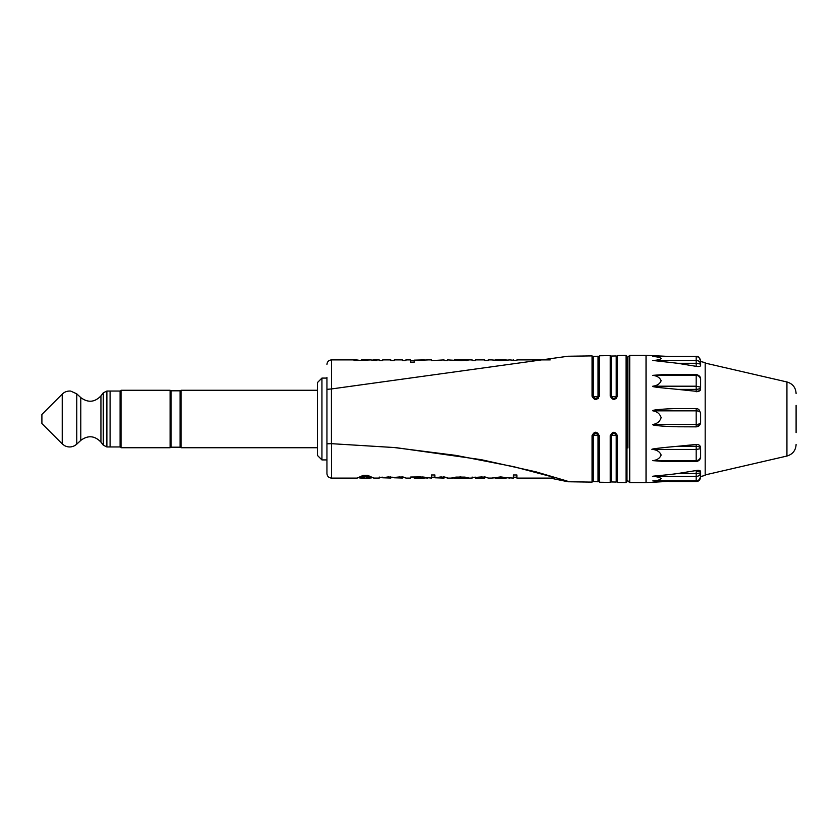 <?xml version="1.0" encoding="UTF-8"?>
<svg xmlns="http://www.w3.org/2000/svg" width="838" height="838" viewBox="0 0 838 838"><rect width="100%" height="100%" fill="white"/><g stroke="black" fill="none" stroke-linecap="round" stroke-linejoin="round"><path stroke-width="1.26" d="M321.939 459.915L321.939 378.085L317.393 382.631L317.393 455.369L321.939 459.915L326.946 459.915L326.946 443.815L326.946 473.554C327.208 476.319 328.726 477.828 331.492 478.1L331.492 443.679L393.975 447.513L455.998 455.401L513.736 466.682L550.901 476.529L554.295 478.1L516.878 478.1L516.878 474.978L513.432 474.978L513.432 478.1L500.705 477.293L491.55 478.089L500.705 476.916L509.829 478.089M110.092 446.958L120.096 446.958L120.096 391.042L110.092 391.042L110.092 446.958L110.092 391.042L106.887 391.042L106.887 446.958L110.092 446.958M41.9 423.546L62.232 443.899L62.232 394.101L41.9 414.454L41.9 423.546M317.393 447.733L181.008 447.733L181.008 390.267L317.393 390.267M180.097 421.147L180.097 447.188L171.004 447.188L171.004 390.812L180.097 390.812L180.097 421.147M121.007 418.969L121.007 390.267L170.104 390.267L170.104 447.733L121.007 447.733L121.007 418.969M465.247 359.994L460.209 360.591L455.254 359.994M454.437 478.006L465.247 478.006L460.209 477.409L454.437 478.006M361.188 359.921L369.589 359.921M418.675 360.256L424.311 359.911L418.675 360.256M424.269 359.9L414.161 360.141M495.111 359.911L506.278 359.911L500.705 360.57L495.143 359.9L506.246 359.9M361.178 478.079L369.6 478.079L365.378 476.361L361.178 478.079L358.936 477.849M424.248 478.1L419.576 477.482L414.161 478.1L424.269 478.1M506.225 478.1L500.705 477.43L495.143 478.1L506.246 478.1M445.313 477.189L443.407 476.78M427.872 478.079L410.714 477.021L420.425 476.916L431.455 478.1L431.455 474.978L434.901 474.978L434.901 477.419L431.455 477.388M421.943 476.948L424.258 477.126M369.589 477.168L366.656 477.168L369.6 477.168L365.378 475.481L361.178 477.168L364.111 477.168L361.188 477.168M382.662 477.189L379.216 477.388M390.822 477.136L390.246 476.77M403.906 477.189L401.852 476.77M465.415 477.189L455.306 477.189M456.165 477.094L464.661 477.094M475.544 477.189L472.098 477.388M485.967 477.189L484.06 476.78M593.273 481.682L593.273 435.488A3.635 0.953 180 0 1 598.049 435.498L598.049 481.756L593.273 481.682M593.273 435.488C594.865 432.586 596.457 432.586 598.049 435.498M611.447 481.965L611.447 435.54A3.635 0.953 180 0 1 616.234 435.561L616.234 482.039L611.447 481.965M611.447 435.54C613.049 432.638 614.642 432.638 616.234 435.561M598.049 398.72L598.049 396.384A3.635 1.309 -0 0 1 593.273 396.405L593.273 356.318L598.049 356.244L598.049 396.384C596.457 399.213 594.865 399.223 593.273 396.405M326.946 377.456L326.946 443.815L331.419 443.669L331.419 388.958L567.975 356.244L592.068 355.888L592.068 396.259C594.456 400.595 596.845 400.585 599.233 396.217L599.233 355.773L610.253 355.605L610.253 396.165C612.641 400.512 615.029 400.501 617.428 396.133L617.428 355.501L626.059 355.364L626.059 482.636L626.981 481.724L626.981 356.36M331.419 443.669L396.123 447.66L481.148 459.653L535.775 471.784L567.169 481.054L567.975 481.756L550.252 478.1M626.059 482.636L617.428 482.499L617.428 435.687C615.029 431.182 612.641 431.172 610.253 435.655L610.253 482.395L599.233 482.227L599.233 435.624C596.845 431.12 594.456 431.109 592.068 435.592L592.068 482.112L567.975 481.756M592.068 441.741L593.273 439.248M598.049 439.28L599.233 441.783M610.253 441.836L611.447 439.332M616.234 439.363L617.428 441.867M488.166 477.953L481.756 476.916L475.544 477.419L475.544 478.1L484.72 478.1L475.544 477.786M486.962 477.388L484.72 477.388L484.72 478.1M468.233 477.566L450.949 478.089L460.408 476.916L468.61 478.1L454.437 478.1L472.098 478.1L472.098 477.021M450.97 478.1L447.523 478.1M454.437 478.1L455.254 478.006M464.849 477.796L468.233 477.796M404.806 477.388L402.429 477.388L402.429 478.037L394.206 477.786L402.429 478.037M393.2 477.388L390.822 477.388L390.822 478.037L382.662 477.786L390.822 478.037M382.662 477.786L388.256 476.916L393.609 477.513L399.862 476.916L405.875 477.943M331.492 478.1L357.135 478.1L363.242 475.356L367.704 475.356L373.8 478.089L379.216 478.1L379.216 477.021M371.925 477.828L369.589 478.079M405.875 478.1L410.714 478.1L410.714 477.021M446.319 477.388L444.067 477.388L444.067 478.1L434.901 477.786L444.067 478.1M434.901 477.786L441.113 476.916L447.523 477.953M488.166 478.1L491.55 478.089M516.878 477.388L513.432 477.388M491.581 359.9L488.166 359.9L488.166 360.612L484.72 360.612L484.72 359.9L475.544 359.9L475.544 360.612L472.098 360.612L472.098 359.9L454.458 359.9L468.233 360.047L461.246 360.686L447.523 359.9L447.523 360.612L444.067 360.612L444.067 359.9L431.455 360.612L431.455 359.9L431.455 360.612M486.962 360.612L488.166 360.047M466.326 360.675L468.61 359.952M427.872 359.921L414.161 360.466L414.161 362.246L410.714 362.246L410.714 359.9L405.875 359.9L405.875 360.612L402.429 360.612L402.429 359.9L394.269 359.9L394.269 360.612L390.822 360.612L390.822 359.9L382.662 359.9L382.662 360.612L379.216 360.612L379.216 359.9L373.8 359.9L376.901 360.612L370.595 359.921L354.045 360.612L358.936 360.151M393.2 360.612L394.269 360.591M404.146 360.759L405.875 360.057M371.925 360.172L373.8 359.911M446.319 360.612L447.523 360.047M516.878 360.612L516.878 359.9L516.878 360.612L509.808 359.9L500.705 360.707L491.55 359.911M513.432 359.9L513.432 360.612M326.946 443.815L331.492 443.679M331.419 388.958L326.946 389.335M616.234 398.637L616.234 396.301A3.635 1.309 -0 0 1 611.447 396.322L611.447 356.035L616.234 355.961L616.234 396.301C614.642 399.129 613.049 399.139 611.447 396.322M627.892 447.953L627.892 357.177L627.892 447.953M700.631 415.627L700.631 422.373C700.359 423.64 698.882 424.332 696.179 424.457L696.179 426.783L699.751 425.002L700.631 422.373L700.631 413.103L698.84 409.499L697.782 408.902L696.179 408.598L696.179 410.83C698.882 410.966 700.359 411.72 700.631 413.103L700.631 422.404C700.348 425.138 698.861 426.615 696.179 426.856L677.753 426.783C666.587 426.552 651.042 425.526 652.833 424.457C657.118 423.777 659.883 421.504 661.14 417.649C659.883 413.783 657.118 411.51 652.833 410.83C650.623 409.834 669.101 408.556 677.753 408.598L696.179 408.598L677.753 408.598M700.631 380.651L700.631 388.036L700.631 387.156L696.179 386.203L696.179 389.387C698.882 389.251 700.359 388.507 700.631 387.156L700.631 379.771C700.359 377.09 698.882 375.613 696.179 375.34L696.179 386.203L652.833 386.203C657.118 385.658 659.883 383.846 661.14 380.766C659.883 377.697 657.118 375.885 652.833 375.34L665.424 374.439L696.179 374.439L696.179 375.34L652.833 375.34M700.442 389.094L700.631 388.036C700.348 390.33 698.861 391.419 696.179 391.304L677.753 389.387C667.425 388.308 651.021 387.062 652.833 386.203M700.631 365.494L700.631 364.101C700.359 361.901 698.882 360.686 696.179 360.466L696.179 363.294L700.631 364.101L700.631 361.429L700.631 365.494C700.348 366.478 698.861 366.761 696.179 366.342L677.753 363.294L652.833 360.466C657.118 360.267 659.883 359.607 661.14 358.496C659.883 357.386 657.118 356.726 652.833 356.527L658.658 356.527M652.833 356.527L696.179 356.527C698.882 356.82 700.359 358.454 700.631 361.429C699.531 357.428 698.044 355.773 696.179 356.433L653.619 356.433M700.631 362.016L700.631 362.823M700.631 363.388L700.631 365.064M700.631 389.314C700.359 390.78 698.882 391.576 696.179 391.723M700.631 381.699L700.631 382.526M700.631 450.844L700.631 448.686C700.359 447.22 698.882 446.424 696.179 446.277L696.179 449.44L700.631 448.686L700.631 456.301C700.359 458.931 698.882 460.376 696.179 460.638L696.179 461.612C699.154 460.984 700.641 459.214 700.631 456.301M700.631 457.349L700.631 458.229M660.386 480.907L652.833 480.907C657.118 480.687 659.883 479.933 661.14 478.666C659.883 477.398 657.118 476.644 652.833 476.424C649.911 476.183 665.435 475.272 677.753 473.522L696.179 470.527C698.871 470.118 700.348 470.464 700.631 471.553L700.631 475.984C700.359 478.969 698.882 480.614 696.179 480.907L696.179 481.567C698.892 481.421 700.379 479.755 700.631 476.571L700.379 477.691M700.631 476.571L705.177 475.376L705.177 362.624L700.631 361.534M700.631 472.506C700.348 471.522 698.861 471.239 696.179 471.658M700.631 472.936L696.179 473.522L696.179 476.424C698.882 476.204 700.359 475.041 700.631 472.936L700.631 475.984C699.615 479.965 698.127 481.651 696.179 481.033M696.179 470.527L696.179 473.522L677.753 473.522M696.179 461.612L666.241 461.612L652.833 460.638C657.118 460.083 659.883 458.208 661.14 455.034C659.883 451.86 657.118 449.996 652.833 449.44C648.015 449.273 662.565 447.576 677.753 446.277L696.179 444.454C698.871 444.37 700.348 445.502 700.631 447.859M796.1 432.638L796.1 405.362M103.273 445.167L100.937 442.108L100.937 395.892L103.273 392.833L103.273 445.167L106.887 446.958M100.937 395.892C94.725 402.376 88 402.942 80.783 397.6L76.761 393.85L76.761 444.15L75.242 445.324C71.733 447.387 68.161 447.492 64.536 445.627L62.232 443.899M80.783 397.6L80.783 440.4L76.761 444.15M331.492 388.947L331.492 359.9L357.135 359.9M674.15 481.043L646.035 482.646L629.715 482.646L629.715 355.354L627.892 357.177M646.035 482.646L646.035 355.354L629.715 355.354M652.833 410.83L696.179 410.83L696.179 424.457L652.833 424.457M677.753 426.783L696.179 426.856M677.753 389.387L696.179 389.387L696.179 391.304M696.179 356.527L696.179 360.466L652.833 360.466M677.753 363.294L696.179 363.294L696.179 366.342M654.216 481.043L696.179 480.907L652.833 480.907M652.833 476.424L696.179 476.424L696.179 480.907M696.179 444.454L696.179 446.277L677.753 446.277M652.833 449.44L696.179 449.44L696.179 460.638L652.833 460.638M796.1 393.472C795.712 387.512 792.664 383.678 786.934 381.96L786.934 456.04C792.664 454.322 795.712 450.488 796.1 444.528M326.946 378.085L321.939 378.085M103.273 392.833L106.887 391.042M76.761 393.85L70.727 391.095C67.449 390.822 64.61 391.828 62.232 394.101M100.937 442.108C94.725 435.624 88 435.058 80.783 440.4M410.714 360.811L414.161 360.811M513.432 477.189L516.878 477.189M431.455 477.189L434.901 477.189M360.633 477.189L364.069 477.189M366.698 477.189L370.312 477.189M390.822 477.189L392.31 477.189M427.809 359.9L431.455 359.9M516.878 359.9L550.252 359.9M626.059 355.364L626.981 356.276M331.492 359.9C328.726 360.172 327.208 361.681 326.946 364.446M629.715 482.646L627.892 480.823M699.751 425.013L700.631 422.373M696.179 408.598L697.782 408.913M698.84 409.499L700.631 413.103M696.179 374.439C699.437 375.403 700.924 377.173 700.631 379.771M669.122 481.567L696.179 481.567M669.122 356.433L646.035 355.354M786.934 381.96L705.177 363.084M786.934 456.04L705.177 474.916"/></g></svg>
